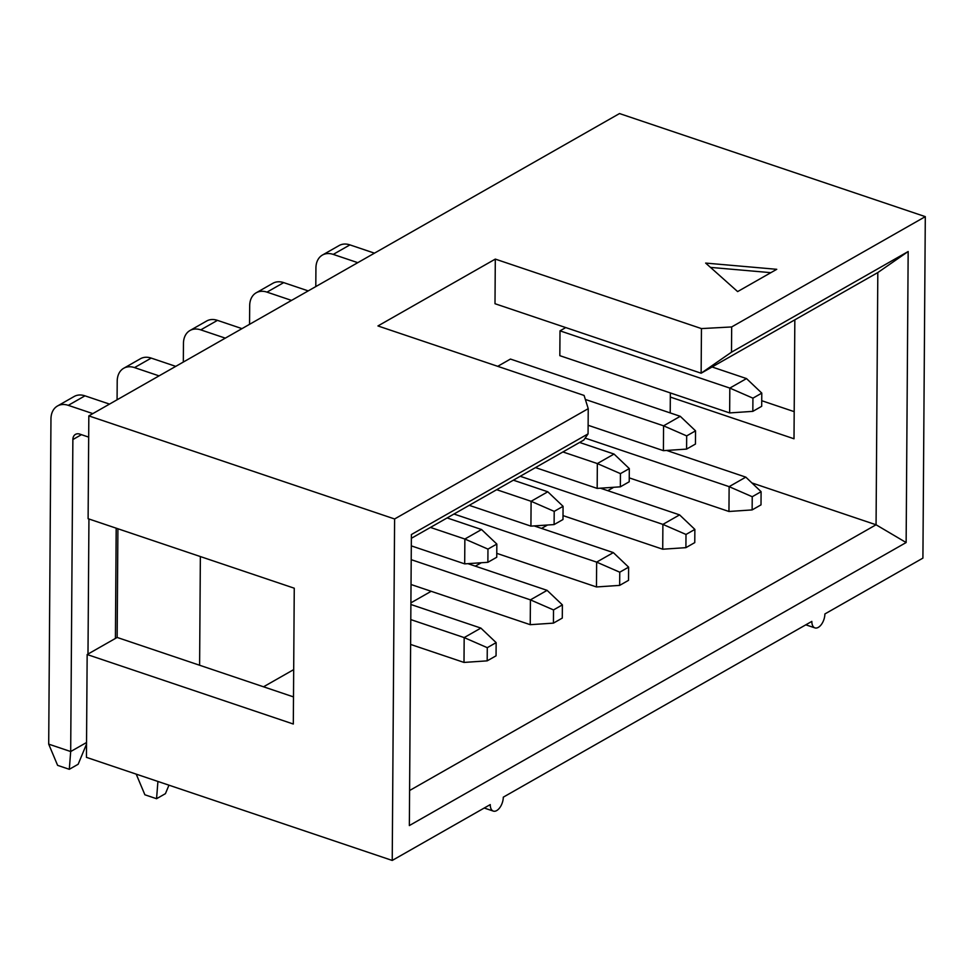 <?xml version="1.0" encoding="UTF-8"?>
<svg xmlns="http://www.w3.org/2000/svg" width="974" height="974" viewBox="0 0 974 974"><rect width="100%" height="100%" fill="white"/><g stroke="black" fill="none" stroke-linecap="round" stroke-linejoin="round"><path stroke-width="1.46" d="M409.591 790.523L876.064 524.779L877.817 272.562L701.134 373.212L494.999 303.718L495.303 259.096L701.45 328.591L731.669 326.947L731.498 352.174L908.17 251.523L906.137 542.542L409.348 825.562L411.381 534.543L588.065 433.88L588.235 408.666L394.604 518.972L88.829 415.886L88.11 518.716L294.258 588.211L293.308 724.023L87.161 654.528L86.442 757.358L392.23 860.444L490.251 804.597A10.787 5.844 108.6 0 0 493.331 811.099A10.787 5.844 108.6 0 0 499.906 807.519A10.787 5.844 108.6 0 0 503.29 797.17L811.841 621.388A10.787 5.844 108.6 0 0 814.921 627.889A10.787 5.844 108.6 0 0 821.508 624.31A10.787 5.844 108.6 0 0 824.881 613.961L922.914 558.114L925.3 216.642L731.669 326.947M731.498 352.174L701.134 373.212L701.45 328.591M877.817 272.562L908.17 251.523M705.651 263.077L737.635 291.591L776.753 269.311L705.651 263.077M588.235 408.666L584.096 395.444L377.949 325.949L495.303 259.096M925.3 216.642L619.513 113.556L88.829 415.886M394.604 518.972L392.23 860.444M117.903 528.772L117.148 637.446L87.161 654.528M263.54 686.792L293.685 669.625M410.906 602.845L431.178 591.291M475.312 566.15L481.278 562.753M496.764 553.926L497.41 553.561M541.556 528.407L547.522 525.01M563.009 516.196L563.654 515.818M607.788 490.677L613.754 487.28M629.241 478.453L629.886 478.088M751.904 482.921L876.064 524.779L906.137 542.542M200.364 556.568L199.609 665.242L117.148 637.446M669.942 451.559L669.954 450.219M670.209 412.927L670.343 392.936M565.748 327.568L560.001 330.843L559.831 355.668L729.648 412.927L752.829 411.357L761.692 406.304L761.79 393.106L752.926 398.159L752.829 411.357M695.546 430.849L686.682 435.902L686.585 449.099L695.46 444.047L695.546 430.849L680.266 416.312L510.449 359.065L497.714 366.321M794.2 411.649L761.729 400.704M670.319 397.075L794.005 438.775L794.833 319.837M588.065 433.88L583.791 440.065L411.357 538.305M770.848 272.671L710.484 267.387M585.35 399.45L663.574 425.821L663.404 450.658L686.585 449.099M686.682 435.902L663.574 425.821L680.266 416.312M663.404 450.658L588.126 425.285M249.551 324.318L249.685 305.739A21.562 15.487 60.3 0 1 256.186 292.797L272.878 283.288A21.562 15.487 60.3 0 1 283.69 282.618L308.234 290.897M256.186 292.797A21.562 15.487 60.3 0 1 266.998 292.127L291.543 300.406M694.766 542.603L694.864 529.406L686 534.458L685.903 547.656L694.766 542.603M694.864 529.406L679.584 514.881L662.892 524.389L686 534.458M520.213 476.286L662.892 524.389L662.722 549.214L685.903 547.656M662.722 549.214L563.009 515.599M600.386 488.181L679.584 514.881M761.79 393.106L746.51 378.582L729.818 388.09L752.926 398.159M729.648 412.927L729.818 388.09L560.001 330.843M712.091 366.979L746.51 378.582M315.795 286.587L315.929 268.008A21.562 15.487 60.3 0 1 322.431 255.054L339.122 245.545A21.562 15.487 60.3 0 1 349.934 244.888L374.466 253.155M322.431 255.054A21.562 15.487 60.3 0 1 333.242 254.397L357.775 262.663M629.314 468.591L620.438 473.632L620.353 486.83L629.216 481.777L629.314 468.591L614.034 454.054L597.342 463.563L620.438 473.632M535.469 467.593L597.172 488.4L620.353 486.83M579.615 442.452L614.034 454.054M562.923 451.96L597.342 463.563L597.172 488.4M183.319 362.06L183.453 343.481A21.562 15.487 60.3 0 1 189.954 330.527A21.562 15.487 60.3 0 1 200.766 329.869L225.298 338.136M189.954 330.527L206.646 321.018A21.562 15.487 60.3 0 1 217.458 320.361L241.99 328.628M628.62 567.148L619.756 572.201L619.659 585.386L628.534 580.334L628.62 567.148L613.34 552.611L596.648 562.12L619.756 572.201M496.764 553.342L596.478 586.957L619.659 585.386M534.142 525.911L613.34 552.611M453.981 514.029L596.648 562.12L596.478 586.957M761.011 504.861L761.096 491.675L752.232 496.728L752.135 509.913L761.011 504.861M761.096 491.675L745.816 477.138L729.124 486.647L752.232 496.728M585.143 438.105L729.124 486.647L728.954 511.484L752.135 509.913M728.954 511.484L629.241 477.869M666.618 450.438L745.816 477.138M86.528 744.075L78.163 764.249L69.3 769.302L57.612 765.357L48.7 744.136L70.688 751.538L86.54 742.517M88.671 437.107L79.795 434.112A8.632 6.197 -119.7 0 0 75.473 434.38A8.632 6.197 -119.7 0 0 72.867 439.554L70.688 751.538L69.3 769.302M168.952 785.178L165.434 793.664L156.558 798.717L144.882 794.784L136.214 774.147M157.922 781.452L156.558 798.717M496.74 557.25L496.837 544.064L487.962 549.105L487.877 562.302L496.74 557.25M562.984 519.519L563.069 506.322L554.206 511.374L554.109 524.572L562.984 519.519M496.058 655.819L496.143 642.621L487.28 647.673L487.183 660.859L496.058 655.819M562.29 618.076L562.388 604.878L553.512 609.931L553.427 623.129L562.29 618.076M48.7 744.136L50.965 418.954A21.562 15.487 60.3 0 1 57.478 406A21.562 15.487 60.3 0 1 68.29 405.342L92.822 413.609M57.478 406L74.158 396.491A21.562 15.487 60.3 0 1 84.969 395.834L109.514 404.1M88.938 518.996L87.989 654.053M117.075 399.79L117.209 381.211A21.562 15.487 60.3 0 1 123.71 368.269A21.562 15.487 60.3 0 1 134.522 367.6L159.066 375.879M123.71 368.269L140.402 358.761A21.562 15.487 60.3 0 1 151.214 358.091L175.758 366.37M115.419 638.433L116.186 528.188M496.837 544.064L481.546 529.527L464.866 539.036L487.962 549.105M430.447 527.433L464.866 539.036L464.683 563.873L487.877 562.302M563.069 506.322L547.79 491.785L531.098 501.293L554.206 511.374M496.679 489.691L531.098 501.293L530.927 526.13L554.109 524.572M496.143 642.621L480.864 628.084L464.172 637.593L487.28 647.673M410.784 619.598L464.172 637.593L464.001 662.43L487.183 660.859M562.388 604.878L547.108 590.354L530.416 599.862L553.512 609.931M411.211 559.673L530.416 599.862L530.233 624.687L553.427 623.129M293.491 696.897L199.609 665.242M447.127 517.924L481.546 529.527M464.683 563.873L411.308 545.866M513.371 480.182L547.79 491.785M530.927 526.13L469.224 505.336M410.894 604.501L480.864 628.084M464.001 662.43L410.614 644.435M467.91 563.654L547.108 590.354M530.233 624.687L411.04 584.51M283.69 282.618L266.998 292.127M349.934 244.888L333.242 254.397M217.458 320.361L200.766 329.869M84.969 395.834L68.29 405.342M81.451 434.672L72.867 439.554M151.214 358.091L134.522 367.6M805.815 624.821L814.921 627.889M484.224 808.03L493.331 811.099"/></g></svg>
